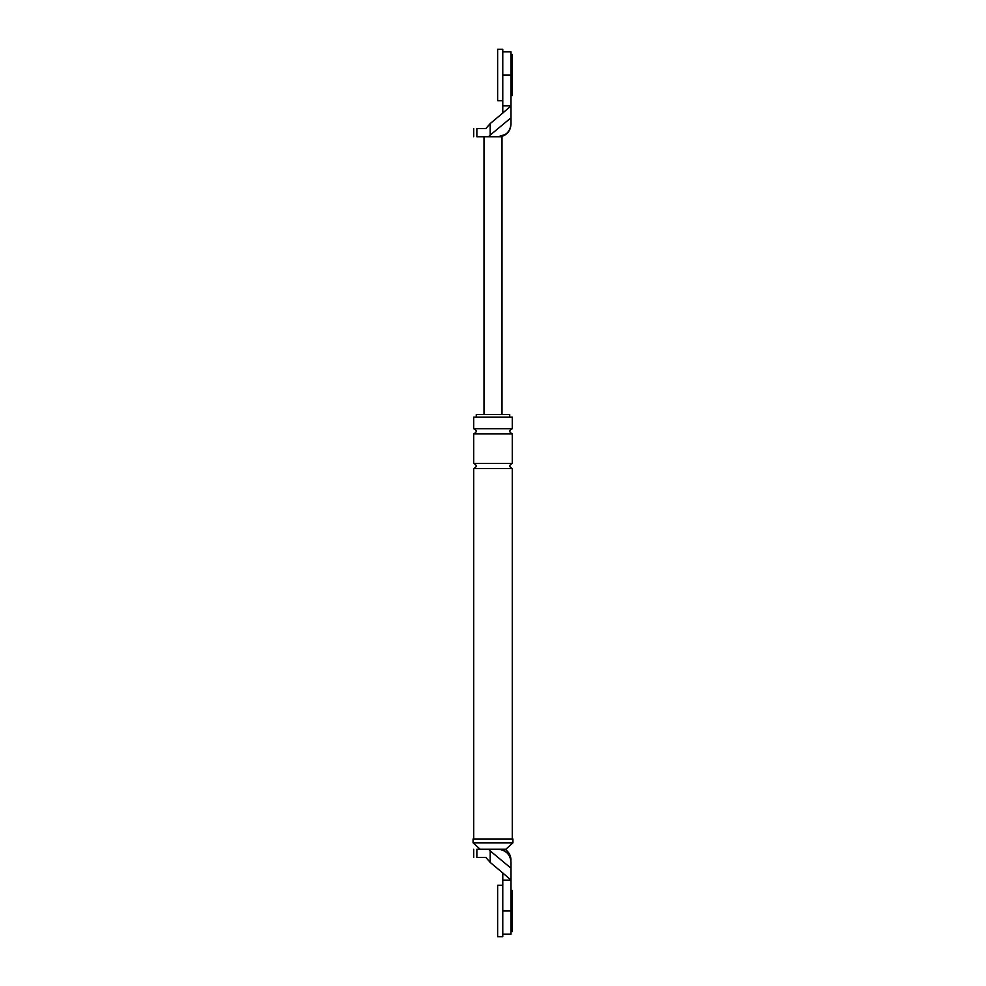 <?xml version="1.0" encoding="UTF-8"?>
<svg xmlns="http://www.w3.org/2000/svg" width="986" height="986" viewBox="0 0 986 986"><rect width="100%" height="100%" fill="white"/><g stroke="black" fill="none" stroke-linecap="round" stroke-linejoin="round"><path stroke-width="1.48" d="M505.621 134.355L498.14 136.758C505.904 135.932 510.193 131.643 511.007 123.891C510.193 131.643 505.904 135.932 498.14 136.758L501.997 136.758L501.997 414.551M502.774 105.884L502.774 113.045L511.007 105.884L511.007 51.876L511.007 75.022L502.774 75.022L502.774 105.884L511.007 105.884L511.007 117.778L490.202 135.094L490.202 123.57L485.888 128.525L476.854 128.525C472.676 128.525 472.676 128.525 476.854 128.525L476.854 136.758C472.676 136.758 472.676 136.758 476.854 136.758L498.14 136.758M490.202 123.57L502.774 113.045M490.202 135.094L488.477 136.758M511.007 117.778L511.007 123.891M484.003 136.758L484.003 414.551M502.774 880.116L502.774 872.955L511.007 880.116L511.007 910.978L502.774 910.978L502.774 880.116L511.007 880.116L511.007 862.109L511.007 868.222L490.202 850.906L490.202 862.43L485.888 857.475L476.854 857.475C472.676 857.475 472.676 857.475 476.854 857.475L476.854 849.242C472.676 849.242 472.676 849.242 476.854 849.242L488.477 849.242L490.202 850.906M511.007 910.978L511.007 934.124L511.007 910.978M512.93 842.82L512.93 838.963L473.07 838.963L473.07 842.82L512.93 842.82L505.855 849.242L498.14 849.242C505.904 850.068 510.193 854.357 511.007 862.109C510.193 854.357 505.904 850.068 498.14 849.242L488.477 849.242M502.774 872.955L490.202 862.43M476.275 417.115L476.275 414.551L509.725 414.551L509.725 417.115M512.289 428.7L473.711 428.7L473.711 417.115L512.289 417.115L512.289 428.7C508.973 430.414 508.973 432.127 512.289 433.84L512.289 463.42C508.973 465.133 508.973 466.846 512.289 468.56L512.289 838.963M473.711 428.7C477.027 430.414 477.027 432.127 473.711 433.84L473.711 463.42C477.027 465.133 477.027 466.846 473.711 468.56L512.289 468.56M473.711 468.56L473.711 838.963M480.145 849.242L473.07 842.82M473.711 433.84L512.289 433.84M473.711 463.42L512.289 463.42M511.007 54.44L512.289 54.44L512.289 95.605L511.007 95.605M502.774 100.745L502.774 49.3L497.634 49.3L497.634 100.745L502.774 100.745M511.007 890.395L512.289 890.395L512.289 931.56L511.007 931.56M502.774 936.7L502.774 885.255L497.634 885.255L497.634 936.7L502.774 936.7M511.007 51.876L502.774 51.876M473.711 136.758L473.711 128.525M500.715 136.758C507.124 134.983 510.551 130.781 511.007 124.15M504.955 849.242C508.85 851.842 510.859 855.478 511.007 860.149M511.007 934.124L502.774 934.124M473.711 849.242L473.711 857.475"/></g></svg>
